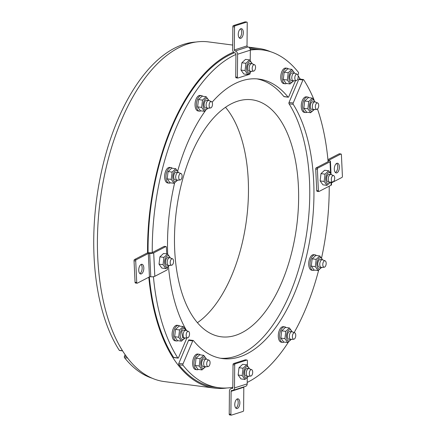 <?xml version="1.0" encoding="UTF-8"?>
<svg xmlns="http://www.w3.org/2000/svg" width="437" height="437" viewBox="0 0 437 437"><rect width="100%" height="100%" fill="white"/><g stroke="black" fill="none" stroke-linecap="round" stroke-linejoin="round"><path stroke-width="0.66" d="M172.511 258.797L169.96 257.803A3.917 1.988 97.4 0 0 169.72 257.743A3.917 1.988 97.4 0 0 169.037 257.874A3.917 1.988 97.4 0 0 167.185 262.025A3.917 1.988 97.4 0 0 168.704 265.505A3.917 1.988 97.4 0 0 168.955 265.505L171.675 265.199A3.25 1.65 -82.6 0 1 170.25 261.758A3.25 1.65 -82.6 0 1 172.511 258.797A3.25 1.65 -82.6 0 1 173.56 261.839A3.25 1.65 -82.6 0 1 172.036 265.084A3.25 1.65 -82.6 0 1 171.675 265.199M169.72 257.743L168.048 257.524A3.917 1.988 97.4 0 0 167.36 257.655A3.917 1.988 97.4 0 0 165.514 261.807A3.917 1.988 97.4 0 0 167.032 265.286L168.704 265.505M170.14 257.874A5.676 2.879 97.4 0 0 166.41 256.683A5.676 2.879 97.4 0 0 164.716 264.019A5.676 2.879 97.4 0 0 169.146 265.483M169.507 265.204L165.858 268.591L163.067 264.68L163.924 257.388L167.573 254.001L170.375 257.967M167.573 254.001L163.536 253.476L159.887 256.858L159.024 264.156L161.816 268.061L165.858 268.591M163.924 257.388L159.887 256.858M163.067 264.68L159.024 264.156M196.098 42.028A170.288 86.428 97.4 0 0 103.487 162.963A170.288 86.428 97.4 0 0 119.268 350.31A0.978 0.497 97.4 0 0 119.503 350.479L122.595 350.884M235.947 54.002L235.729 77.016A0.978 0.497 -82.6 0 0 236.111 77.824L237.783 78.043A0.978 0.497 -82.6 0 1 237.4 77.234L237.619 54.221A2.933 2.464 -107.7 0 0 235.139 51.02A0.978 0.819 72.3 0 1 234.308 49.949L234.527 26.936A0.978 0.497 -82.6 0 1 235.04 25.816L233.369 25.597A0.978 0.497 97.4 0 0 232.855 26.717L232.637 49.731A2.933 2.464 -107.7 0 0 235.117 52.937A0.978 0.819 72.3 0 1 235.947 54.002M250.117 72.908L250.111 73.176A0.978 0.497 -82.6 0 1 249.598 74.295L237.903 78.032A0.978 0.497 -82.6 0 1 237.783 78.043M245.294 21.894A0.978 0.497 97.4 0 0 245.184 21.85A0.978 0.497 97.4 0 0 245.064 21.861L246.736 22.079A0.978 0.497 -82.6 0 1 246.856 22.069A0.978 0.497 -82.6 0 1 247.238 22.877L247.02 45.89A0.978 0.819 -107.7 0 0 247.85 46.961A2.933 2.464 72.3 0 1 250.33 50.162L250.232 60.546M245.064 21.861L233.369 25.597M239.367 37.992A4.894 2.485 97.4 0 0 241.59 33.638A4.894 2.485 97.4 0 0 240.558 28.864M240.754 38.33A4.894 2.485 -82.6 0 1 240.17 38.39A4.894 2.485 -82.6 0 1 238.34 33.217A4.894 2.485 -82.6 0 1 241.432 28.684A4.894 2.485 -82.6 0 1 243.322 33.288A4.894 2.485 -82.6 0 1 240.754 38.33M246.736 22.079L235.04 25.816M254.492 64.714L251.947 63.715A3.917 1.988 97.4 0 0 251.701 63.655A3.917 1.988 97.4 0 0 249.161 68.188A3.917 1.988 97.4 0 0 250.691 71.417A3.917 1.988 97.4 0 0 250.942 71.422L253.657 71.111A3.25 1.65 -82.6 0 1 252.182 68.423A3.25 1.65 -82.6 0 1 254.492 64.714A3.25 1.65 -82.6 0 1 255.508 68.101A3.25 1.65 -82.6 0 1 253.657 71.111M251.701 63.655L250.03 63.436A3.917 1.988 97.4 0 0 247.555 67.063A3.917 1.988 97.4 0 0 249.019 71.198L250.691 71.417M177.903 340.68A7.828 3.971 -82.6 0 1 176.472 340.98A7.828 3.971 -82.6 0 1 173.544 332.704A7.828 3.971 -82.6 0 1 178.498 325.456A7.828 3.971 -82.6 0 1 179.798 326.117M176.472 340.98L175.133 340.805A7.828 3.971 -82.6 0 1 172.205 332.53A7.828 3.971 -82.6 0 1 177.16 325.281L178.498 325.456M188.473 331.399L185.922 330.405A3.917 1.988 97.4 0 0 185.681 330.339A3.917 1.988 97.4 0 0 183.95 331.601A3.917 1.988 97.4 0 0 183.179 335.676A3.917 1.988 97.4 0 0 184.671 338.101A3.917 1.988 97.4 0 0 184.917 338.107L187.637 337.796A3.25 1.65 -82.6 0 1 186.217 335.96A3.25 1.65 -82.6 0 1 186.834 332.393A3.25 1.65 -82.6 0 1 188.473 331.399A3.25 1.65 -82.6 0 1 189.489 334.786A3.25 1.65 -82.6 0 1 187.637 337.796M185.681 330.339L183.677 330.077A3.917 1.988 97.4 0 0 181.683 331.874L182.661 337.839M170.452 182.83A7.828 3.971 -82.6 0 1 169.021 183.136A7.828 3.971 -82.6 0 1 167.655 182.409A7.828 3.971 -82.6 0 1 166.35 173.423A7.828 3.971 -82.6 0 1 171.047 167.606A7.828 3.971 -82.6 0 1 172.353 168.267M169.021 183.136L167.682 182.961A7.828 3.971 -82.6 0 1 166.317 182.234A7.828 3.971 -82.6 0 1 165.017 173.249A7.828 3.971 -82.6 0 1 169.709 167.431L171.047 167.606M178.651 172.642A3.917 1.988 97.4 0 0 178.476 172.555A3.917 1.988 97.4 0 0 178.236 172.495A3.917 1.988 97.4 0 0 175.827 175.696A3.917 1.988 97.4 0 0 176.805 180.11A3.917 1.988 97.4 0 0 177.22 180.257A3.917 1.988 97.4 0 0 177.471 180.257L180.191 179.951A3.25 1.65 -82.6 0 1 178.766 176.51A3.25 1.65 -82.6 0 1 181.027 173.549A3.25 1.65 -82.6 0 1 181.169 173.626A3.25 1.65 -82.6 0 1 182.021 177.089A3.25 1.65 -82.6 0 1 180.191 179.951M178.236 172.495L176.226 172.233A3.917 1.988 97.4 0 0 175.128 172.664A3.917 1.988 97.4 0 0 173.697 176.493A3.917 1.988 97.4 0 0 174.8 179.847A3.917 1.988 97.4 0 0 175.215 179.995L177.22 180.257M200.862 110.845A7.828 3.971 -82.6 0 1 199.43 111.145A7.828 3.971 -82.6 0 1 196.677 107.6A7.828 3.971 -82.6 0 1 197.382 99.434A7.828 3.971 -82.6 0 1 201.457 95.621A7.828 3.971 -82.6 0 1 202.763 96.282M199.43 111.145L198.092 110.971A7.828 3.971 -82.6 0 1 195.339 107.426A7.828 3.971 -82.6 0 1 196.044 99.259A7.828 3.971 -82.6 0 1 200.119 95.446L201.457 95.621M211.432 101.564L208.886 100.57A3.917 1.988 97.4 0 0 208.646 100.505A3.917 1.988 97.4 0 0 206.504 102.679A3.917 1.988 97.4 0 0 206.395 106.972A3.917 1.988 97.4 0 0 207.63 108.267A3.917 1.988 97.4 0 0 207.881 108.272L210.601 107.961A3.25 1.65 -82.6 0 1 209.176 104.525A3.25 1.65 -82.6 0 1 211.432 101.564A3.25 1.65 -82.6 0 1 212.262 102.591A3.25 1.65 -82.6 0 1 212.229 105.972A3.25 1.65 -82.6 0 1 210.601 107.961M208.646 100.505L206.635 100.242A3.917 1.988 97.4 0 0 205.537 100.679A3.917 1.988 97.4 0 0 204.385 106.71A3.917 1.988 97.4 0 0 205.625 108.01L207.63 108.267M286.546 83.478A7.828 3.971 -82.6 0 1 285.115 83.778A7.828 3.971 -82.6 0 1 283.1 71.985A7.828 3.971 -82.6 0 1 287.142 68.254A7.828 3.971 -82.6 0 1 288.447 68.915M285.115 83.778L283.777 83.609A7.828 3.971 -82.6 0 1 281.761 71.81A7.828 3.971 -82.6 0 1 285.803 68.079L287.142 68.254M209.006 360.164L206.455 359.17A3.917 1.988 97.4 0 0 206.215 359.11A3.917 1.988 97.4 0 0 204.003 361.508A3.917 1.988 97.4 0 0 205.204 366.872A3.917 1.988 97.4 0 0 205.45 366.872L208.17 366.567A3.25 1.65 -82.6 0 1 206.969 362.109A3.25 1.65 -82.6 0 1 209.006 360.164A3.25 1.65 -82.6 0 1 210.022 363.551A3.25 1.65 -82.6 0 1 208.17 366.567M206.215 359.11L204.21 358.848A3.917 1.988 97.4 0 0 201.73 362.47A3.917 1.988 97.4 0 0 203.194 366.61L205.204 366.872M243.895 386.876A0.978 0.819 -107.7 0 0 243.813 387.269L243.6 410.283A0.978 0.497 -82.6 0 1 243.081 411.403L231.386 415.139A0.978 0.497 -82.6 0 1 231.271 415.15A0.978 0.497 -82.6 0 1 230.889 414.342L231.102 391.328A0.978 0.819 72.3 0 1 231.949 390.476A2.933 2.464 -107.7 0 0 232.872 390.399A2.933 2.464 -107.7 0 0 234.483 387.93L234.702 364.917A0.978 0.497 -82.6 0 1 235.221 363.792L233.544 363.573A0.978 0.497 -82.6 0 0 233.03 364.698L232.817 387.28A170.288 86.428 -82.6 0 1 218.708 387.685A170.288 86.428 -82.6 0 1 183.037 365.283A0.978 0.497 -82.6 0 1 182.999 363.917L192.722 340.898A0.978 0.497 -82.6 0 1 193.22 340.45A0.978 0.497 -82.6 0 1 193.422 340.576A140.927 71.526 97.4 0 0 222.504 358.575A140.927 71.526 97.4 0 0 304.092 265.51A140.927 71.526 97.4 0 0 293.216 104.323A0.978 0.497 -82.6 0 1 293.211 103.006L302.934 79.987A0.978 0.497 -82.6 0 1 303.431 79.539A0.978 0.497 -82.6 0 1 303.666 79.709A170.288 86.428 -82.6 0 1 314.066 99.876M218.708 387.685L214.529 387.138A170.288 86.428 -82.6 0 1 178.859 364.737A0.978 0.497 -82.6 0 1 178.815 363.376L188.538 340.357A0.978 0.497 -82.6 0 1 189.041 339.904L193.22 340.45M220.423 358.242A140.927 71.526 97.4 0 0 300.448 263.014A140.927 71.526 97.4 0 0 289.037 103.777A0.978 0.497 -82.6 0 1 289.032 102.46L298.755 79.441A0.978 0.497 -82.6 0 1 299.252 78.993L303.431 79.539M317.502 109.026A170.288 86.428 -82.6 0 1 328.111 161.695L316.175 167.857A0.978 0.497 -82.6 0 0 315.716 169.053L317.388 169.272A0.978 0.497 -82.6 0 1 317.846 168.076L330.006 161.794A2.933 0.841 -2.7 0 0 330.432 161.329A2.933 0.841 -2.7 0 0 329.017 160.679A0.978 0.279 177.3 0 1 328.548 160.466A0.978 0.279 177.3 0 1 328.69 160.308L340.849 154.026A0.978 0.497 -82.6 0 1 341.018 153.993A0.978 0.497 -82.6 0 1 341.401 154.703L342.417 176.248A0.978 0.497 -82.6 0 1 341.952 177.444L331.448 182.874M329.219 186.189A170.288 86.428 -82.6 0 1 321.599 257.841M318.633 270.252A170.288 86.428 -82.6 0 1 294.156 332.59M288.425 342.111A170.288 86.428 -82.6 0 1 247.211 382.424M125.135 354.702L124.463 356.286A0.978 0.497 97.4 0 0 124.507 357.646A170.288 86.428 97.4 0 0 152.234 378.256M148.815 277.227A171.266 86.925 97.4 0 0 175.843 362.005A171.266 86.925 97.4 0 0 214.398 388.111L164.23 381.567A171.266 86.925 -82.6 0 1 125.67 355.461A171.266 86.925 -82.6 0 1 108.332 158.893A171.266 86.925 -82.6 0 1 208.536 41.908L232.681 45.055M225.519 107.316A119.498 60.65 -82.6 0 1 228.742 111.457A119.498 60.65 -82.6 0 1 245.955 223.657A119.498 60.65 -82.6 0 1 197.42 322.703M278.915 118.001A119.498 60.65 -82.6 0 1 291.015 255.153A119.498 60.65 -82.6 0 1 221.095 336.774A119.498 60.65 -82.6 0 1 194.192 318.562A119.498 60.65 -82.6 0 1 182.098 181.41A119.498 60.65 -82.6 0 1 252.012 99.789A119.498 60.65 -82.6 0 1 278.915 118.001M214.398 388.111A171.266 86.925 97.4 0 0 226.841 387.99M300.339 79.135A171.266 86.925 97.4 0 0 298.089 75.727M198.431 369.445A7.828 3.971 -82.6 0 1 197.005 369.751A7.828 3.971 -82.6 0 1 194.077 361.47A7.828 3.971 -82.6 0 1 199.032 354.221A7.828 3.971 -82.6 0 1 200.332 354.882M197.005 369.751L195.667 369.576A7.828 3.971 -82.6 0 1 192.739 361.295A7.828 3.971 -82.6 0 1 197.693 354.046L199.032 354.221M252.701 372.286A3.25 1.65 -82.6 0 1 250.794 376.049A3.25 1.65 -82.6 0 1 249.374 372.608A3.25 1.65 -82.6 0 1 251.63 369.647A3.25 1.65 -82.6 0 1 252.701 372.286M251.63 369.647L249.085 368.653A3.917 1.988 97.4 0 0 248.839 368.593A3.917 1.988 97.4 0 0 246.299 373.122A3.917 1.988 97.4 0 0 247.828 376.355A3.917 1.988 97.4 0 0 248.079 376.355L250.794 376.049M248.839 368.593L247.167 368.375A3.917 1.988 97.4 0 0 246.069 368.812A3.917 1.988 97.4 0 0 244.627 372.908A3.917 1.988 97.4 0 0 246.157 376.137L247.828 376.355M233.544 363.573L245.239 359.842A0.978 0.497 -82.6 0 1 245.359 359.826A0.978 0.497 -82.6 0 1 245.468 359.869M235.221 363.792L246.91 360.055A0.978 0.497 -82.6 0 1 247.031 360.044A0.978 0.497 -82.6 0 1 247.413 360.853L247.369 365.485M232.817 387.28L232.812 387.712A0.978 0.819 72.3 0 1 231.965 388.559A2.933 2.464 -107.7 0 0 231.047 388.64A2.933 2.464 -107.7 0 0 229.43 391.11L229.217 414.123A0.978 0.497 97.4 0 0 229.6 414.932A0.978 0.497 97.4 0 0 229.715 414.921M237.367 398.888A4.894 2.485 -82.6 0 1 237.957 398.828A4.894 2.485 -82.6 0 1 239.787 404.001A4.894 2.485 -82.6 0 1 236.69 408.535A4.894 2.485 -82.6 0 1 234.806 403.93A4.894 2.485 -82.6 0 1 237.367 398.888M247.255 377.847L247.195 383.866A2.933 2.464 72.3 0 1 245.583 386.335L232.872 390.399M235.893 408.136A4.894 2.485 97.4 0 0 238.116 403.783A4.894 2.485 97.4 0 0 237.083 399.008M332.847 175.625A3.25 1.65 -82.6 0 1 333.617 175.565A3.25 1.65 -82.6 0 1 334.633 178.952A3.25 1.65 -82.6 0 1 332.781 181.961A3.25 1.65 -82.6 0 1 331.306 179.268A3.25 1.65 -82.6 0 1 332.847 175.625M333.617 175.565L331.066 174.571A3.917 1.988 97.4 0 0 330.825 174.505A3.917 1.988 97.4 0 0 330.143 174.642A3.917 1.988 97.4 0 0 328.291 178.788A3.917 1.988 97.4 0 0 329.815 182.267A3.917 1.988 97.4 0 0 330.061 182.273L332.781 181.961M330.825 174.505L329.154 174.287A3.917 1.988 97.4 0 0 328.05 174.724A3.917 1.988 97.4 0 0 326.614 178.973A3.917 1.988 97.4 0 0 328.138 182.054L329.815 182.267M317.284 191.275A0.978 0.497 -82.6 0 1 317.109 191.308A0.978 0.497 -82.6 0 1 316.732 190.598L315.716 169.053M307.08 112.243A7.828 3.971 -82.6 0 1 305.649 112.549L304.31 112.375A7.828 3.971 -82.6 0 1 301.284 106.95A7.828 3.971 -82.6 0 1 303.404 98.544A7.828 3.971 -82.6 0 1 306.337 96.845L307.675 97.019A7.828 3.971 -82.6 0 1 308.981 97.68M314.525 270.093A7.828 3.971 -82.6 0 1 313.1 270.394L311.761 270.219A7.828 3.971 -82.6 0 1 308.833 261.943A7.828 3.971 -82.6 0 1 313.782 254.695L315.121 254.869A7.828 3.971 -82.6 0 1 316.426 255.53M284.116 342.078A7.828 3.971 -82.6 0 1 282.69 342.384L281.352 342.209A7.828 3.971 -82.6 0 1 278.424 333.934A7.828 3.971 -82.6 0 1 283.378 326.679L284.716 326.854A7.828 3.971 -82.6 0 1 286.017 327.515M331.415 182.12L331.536 184.747A2.933 0.841 177.3 0 1 331.115 185.212L318.955 191.493A0.978 0.497 -82.6 0 1 318.781 191.526A0.978 0.497 -82.6 0 1 318.404 190.816L317.388 169.272M328.007 161.204A0.978 0.279 177.3 0 1 328.477 161.422A0.978 0.279 177.3 0 1 328.334 161.575L328.111 161.695M334.31 169.403A4.894 2.485 -82.6 0 1 337.473 163.241A4.894 2.485 -82.6 0 1 339.303 168.414A4.894 2.485 -82.6 0 1 336.206 172.943A4.894 2.485 -82.6 0 1 334.31 169.403M335.408 172.549A4.894 2.485 97.4 0 0 337.632 168.196A4.894 2.485 97.4 0 0 336.599 163.422M339.505 153.851A0.978 0.497 97.4 0 0 339.347 153.775A0.978 0.497 97.4 0 0 339.178 153.808L327.919 159.625M292.621 338.118A3.25 1.65 -82.6 0 1 292.779 334.371A3.25 1.65 -82.6 0 1 294.691 332.797A3.25 1.65 -82.6 0 1 295.707 336.184A3.25 1.65 -82.6 0 1 293.855 339.199A3.25 1.65 -82.6 0 1 292.621 338.118M294.691 332.797L292.14 331.803A3.917 1.988 97.4 0 0 291.9 331.743A3.917 1.988 97.4 0 0 289.764 333.912A3.917 1.988 97.4 0 0 289.649 338.205A3.917 1.988 97.4 0 0 290.889 339.505A3.917 1.988 97.4 0 0 291.135 339.505L293.855 339.199M291.9 331.743L289.895 331.481A3.917 1.988 97.4 0 0 288.791 331.912A3.917 1.988 97.4 0 0 287.355 336.162A3.917 1.988 97.4 0 0 288.879 339.243L290.889 339.505M282.69 342.384A7.828 3.971 -82.6 0 1 279.762 334.108A7.828 3.971 -82.6 0 1 284.716 326.854M323.713 267.083A3.25 1.65 -82.6 0 1 322.938 263.221A3.25 1.65 -82.6 0 1 325.101 260.813A3.25 1.65 -82.6 0 1 326.117 264.199A3.25 1.65 -82.6 0 1 324.265 267.209A3.25 1.65 -82.6 0 1 323.713 267.083M322.724 259.906A3.917 1.988 97.4 0 0 322.55 259.818A3.917 1.988 97.4 0 0 322.309 259.753A3.917 1.988 97.4 0 0 319.9 262.954A3.917 1.988 97.4 0 0 320.878 267.368A3.917 1.988 97.4 0 0 321.299 267.515A3.917 1.988 97.4 0 0 321.545 267.52L324.265 267.209M322.309 259.753L320.305 259.491A3.917 1.988 97.4 0 0 319.201 259.928A3.917 1.988 97.4 0 0 317.765 264.177A3.917 1.988 97.4 0 0 319.289 267.253L321.299 267.515M313.1 270.394A7.828 3.971 -82.6 0 1 310.172 262.118A7.828 3.971 -82.6 0 1 315.121 254.869M318.049 108.316A3.25 1.65 -82.6 0 1 316.82 109.365A3.25 1.65 -82.6 0 1 315.394 105.923A3.25 1.65 -82.6 0 1 317.65 102.963A3.25 1.65 -82.6 0 1 318.704 105.12A3.25 1.65 -82.6 0 1 318.049 108.316M317.65 102.963L315.104 101.968A3.917 1.988 97.4 0 0 314.864 101.908A3.917 1.988 97.4 0 0 313.132 103.165A3.917 1.988 97.4 0 0 312.362 107.24A3.917 1.988 97.4 0 0 313.848 109.671A3.917 1.988 97.4 0 0 314.099 109.671L316.82 109.365M314.864 101.908L312.854 101.646L311.756 102.078A3.917 1.988 97.4 0 0 311.122 102.903A3.917 1.988 97.4 0 0 310.352 106.978A3.917 1.988 97.4 0 0 311.843 109.408L313.848 109.671M305.649 112.549A7.828 3.971 -82.6 0 1 302.623 107.125A7.828 3.971 -82.6 0 1 304.742 98.718A7.828 3.971 -82.6 0 1 307.675 97.019M202.02 369.915L199.228 366.004L195.192 365.479L197.983 369.385L202.02 369.915L205.669 366.528M199.228 366.004L200.086 358.711L196.049 358.182L195.192 365.479M200.086 358.711L203.74 355.325L199.698 354.8L196.049 358.182M203.74 355.325L206.532 359.236M206.28 359.116A5.676 2.879 97.4 0 0 202.544 358.034A5.676 2.879 97.4 0 0 200.883 365.343A5.676 2.879 97.4 0 0 205.264 366.878M314.318 109.332L310.663 112.713L307.872 108.802L308.735 101.51L312.384 98.128L315.175 102.034M312.384 98.128L308.347 97.598L304.693 100.98L303.835 108.278L306.627 112.183L310.663 112.713M308.735 101.51L304.693 100.98M307.872 108.802L303.835 108.278M314.924 101.919A5.676 2.879 97.4 0 0 310.871 101.253A5.676 2.879 97.4 0 0 309.822 109.277A5.676 2.879 97.4 0 0 313.913 109.676M248.631 376.06L244.977 379.442L242.185 375.53L243.048 368.238L246.697 364.857L249.494 368.817M246.697 364.857L242.661 364.327L239.006 367.714L238.149 375.006L240.94 378.917L244.977 379.442M243.048 368.238L239.006 367.714M242.185 375.53L238.149 375.006M249.265 368.724A5.676 2.879 97.4 0 0 245.195 367.959A5.676 2.879 97.4 0 0 244.146 376.033A5.676 2.879 97.4 0 0 248.271 376.333M291.353 339.167L287.704 342.548L284.913 338.637L285.771 331.344L289.425 327.963L292.216 331.869M289.425 327.963L285.383 327.433L281.734 330.814L280.876 338.112L283.668 342.018L287.704 342.548M285.771 331.344L281.734 330.814M284.913 338.637L280.876 338.112M291.965 331.754A5.676 2.879 97.4 0 0 287.907 331.088A5.676 2.879 97.4 0 0 286.858 339.112A5.676 2.879 97.4 0 0 290.949 339.511M330.612 181.972L326.963 185.354L324.172 181.448L325.035 174.15L328.684 170.769L331.481 174.729M328.684 170.769L324.642 170.244L320.993 173.626L320.135 180.918L322.927 184.829L326.963 185.354M325.035 174.15L320.993 173.626M324.172 181.448L320.135 180.918M331.246 174.642A5.676 2.879 97.4 0 0 327.182 173.871A5.676 2.879 97.4 0 0 326.128 181.945A5.676 2.879 97.4 0 0 330.257 182.251M321.763 267.176L318.114 270.558L315.323 266.652L316.18 259.354L319.835 255.973L322.621 259.884M319.835 255.973L315.793 255.448L312.144 258.83L311.281 266.122L314.072 270.033L318.114 270.558M316.18 259.354L312.144 258.83M315.323 266.652L311.281 266.122M322.369 259.764A5.676 2.879 97.4 0 0 318.316 259.097A5.676 2.879 97.4 0 0 317.267 267.127A5.676 2.879 97.4 0 0 321.359 267.526M270.7 51.763A171.266 86.925 97.4 0 0 258.709 48.452A171.266 86.925 97.4 0 0 249.735 48.196M233.593 52.14A171.266 86.925 97.4 0 0 147.575 252.963M295.538 80.681L288.748 96.752A0.978 0.497 -82.6 0 1 288.251 97.205L284.072 96.659A0.978 0.497 -82.6 0 1 283.87 96.533A140.927 71.526 97.4 0 0 256.869 78.868M186.894 337.883L178.536 357.668A0.978 0.497 -82.6 0 1 178.034 358.116L173.855 357.57A0.978 0.497 -82.6 0 1 173.62 357.4A170.288 86.428 -82.6 0 1 149.323 276.965M148.083 252.865A170.288 86.428 -82.6 0 1 234.451 52.746M250.183 49.135A170.288 86.428 -82.6 0 1 258.584 49.425L262.763 49.965A170.288 86.428 -82.6 0 1 298.433 72.373A0.978 0.497 -82.6 0 1 298.471 73.733L297.897 75.098M178.034 358.116A0.978 0.497 -82.6 0 1 177.799 357.947A170.288 86.428 -82.6 0 1 153.425 276.697M152.256 252.542L152.027 252.662A0.978 0.279 177.3 0 1 150.689 252.815A2.933 0.841 -2.7 0 0 146.657 253.274L134.498 259.556A0.978 0.497 97.4 0 0 134.039 260.752L135.71 260.971A0.978 0.497 -82.6 0 1 136.169 259.775L148.329 253.493A0.978 0.279 177.3 0 1 149.673 253.34A2.933 0.841 -2.7 0 0 153.704 252.881L165.858 246.599A0.978 0.497 -82.6 0 1 166.033 246.566L164.361 246.348A0.978 0.497 -82.6 0 0 164.186 246.381L152.256 252.542A170.288 86.428 -82.6 0 1 235.942 54.434M250.33 50.097A170.288 86.428 -82.6 0 1 262.763 49.965M288.251 97.205A0.978 0.497 -82.6 0 1 288.049 97.08A140.927 71.526 97.4 0 0 258.966 79.081A140.927 71.526 97.4 0 0 212.103 102.231M205.395 110.73A140.927 71.526 97.4 0 0 177.733 170.867M174.62 182.95A140.927 71.526 97.4 0 0 167.677 254.099M168.474 266.657A140.927 71.526 97.4 0 0 186.637 330.678M293.784 80.561L290.13 83.948L287.344 80.037L288.202 72.744L291.85 69.357L294.642 73.269M291.85 69.357L287.814 68.833L284.159 72.214L283.302 79.507L286.093 83.418L290.13 83.948M288.202 72.744L284.159 72.214M287.344 80.037L283.302 79.507M294.391 73.148A5.676 2.879 97.4 0 0 290.337 72.487A5.676 2.879 97.4 0 0 289.289 80.512A5.676 2.879 97.4 0 0 293.38 80.911M297.116 74.197L294.571 73.203A3.917 1.988 97.4 0 0 294.33 73.137L292.32 72.875A3.917 1.988 97.4 0 0 291.222 73.312A3.917 1.988 97.4 0 0 290.108 75.279A3.917 1.988 97.4 0 0 291.31 80.643L293.314 80.905A3.917 1.988 97.4 0 0 293.566 80.905L296.286 80.599A3.25 1.65 -82.6 0 1 294.86 77.158A3.25 1.65 -82.6 0 1 297.116 74.197A3.25 1.65 -82.6 0 1 297.914 78.6A3.25 1.65 -82.6 0 1 296.286 80.599M294.33 73.137A3.917 1.988 97.4 0 0 292.118 75.541A3.917 1.988 97.4 0 0 293.314 80.905M208.706 100.515A5.676 2.879 97.4 0 0 204.975 99.434A5.676 2.879 97.4 0 0 203.309 106.743A5.676 2.879 97.4 0 0 207.695 108.278M208.099 107.928L204.445 111.309L201.654 107.404L202.517 100.106L206.166 96.724L208.957 100.636M206.166 96.724L202.129 96.2L198.474 99.581L197.617 106.874L200.408 110.785L204.445 111.309M202.517 100.106L198.474 99.581M201.654 107.404L197.617 106.874M178.296 172.506A5.676 2.879 97.4 0 0 174.565 171.419A5.676 2.879 97.4 0 0 172.899 178.728A5.676 2.879 97.4 0 0 177.285 180.263M177.69 179.918L174.041 183.3L171.249 179.388L172.107 172.096L175.756 168.715L178.547 172.62M175.756 168.715L171.719 168.185L168.07 171.572L167.207 178.864L169.998 182.775L174.041 183.3M172.107 172.096L168.07 171.572M171.249 179.388L167.207 178.864M185.747 330.35A5.676 2.879 97.4 0 0 182.011 329.269A5.676 2.879 97.4 0 0 180.35 336.577A5.676 2.879 97.4 0 0 184.731 338.112M185.135 337.763L181.486 341.144L178.695 337.238L179.552 329.94L183.207 326.559L185.998 330.47M183.207 326.559L179.165 326.035L175.516 329.416L174.658 336.709L177.449 340.62L181.486 341.144M179.552 329.94L175.516 329.416M178.695 337.238L174.658 336.709M252.127 63.786A5.676 2.879 97.4 0 0 248.391 62.595A5.676 2.879 97.4 0 0 246.703 69.931A5.676 2.879 97.4 0 0 251.133 71.4M251.493 71.122L247.839 74.503L245.053 70.592L245.911 63.299L249.56 59.918L252.357 63.878M249.56 59.918L245.523 59.388L241.869 62.775L241.011 70.067L243.802 73.979L247.839 74.503M245.911 63.299L241.869 62.775M245.053 70.592L241.011 70.067M166.033 246.566A0.978 0.497 -82.6 0 1 166.41 247.271L166.726 253.892M167.371 267.613L167.426 268.815A0.978 0.497 -82.6 0 1 166.967 270.017L154.807 276.299A2.933 0.841 177.3 0 1 150.776 276.758A0.978 0.279 -2.7 0 0 149.438 276.911L137.278 283.192A0.978 0.497 -82.6 0 1 137.103 283.225A0.978 0.497 -82.6 0 1 136.726 282.515L135.055 282.297A0.978 0.497 97.4 0 0 135.432 283.007L137.103 283.225M135.71 260.971L136.726 282.515M134.039 260.752L135.055 282.297M143.817 267.815A4.894 2.485 -82.6 0 1 140.648 273.977A4.894 2.485 -82.6 0 1 138.819 268.804A4.894 2.485 -82.6 0 1 141.916 264.276A4.894 2.485 -82.6 0 1 143.817 267.815M139.851 273.578A4.894 2.485 97.4 0 0 142.145 267.597A4.894 2.485 97.4 0 0 141.042 264.451M250.33 50.162L237.619 54.221M237.4 77.234L235.729 77.016M232.855 26.717L234.527 26.936M247.85 46.961L235.139 51.02M247.02 45.89L234.308 49.949M182.999 363.917L178.815 363.376M178.859 364.737L183.037 365.283M188.538 340.357L192.722 340.898M289.037 103.777L293.216 104.323M293.211 103.006L289.032 102.46M298.755 79.441L302.934 79.987M126.457 356.543L124.463 356.286M124.507 357.646L127.588 358.05M245.239 359.842L246.91 360.055M231.965 388.559L232.539 388.378M231.102 391.328L243.813 387.269M234.483 387.93L247.195 383.866M233.03 364.698L234.702 364.917M230.889 414.342L229.217 414.123M318.404 190.816L316.732 190.598M328.706 160.608L328.69 160.308M331.115 185.212L330.967 182.169M330.525 172.73L330.006 161.794M339.178 153.808L340.849 154.026M317.846 168.076L316.175 167.857M122.497 350.731L119.268 350.31M177.799 357.947L173.62 357.4M288.049 97.08L283.87 96.533M148.329 253.493L149.438 276.911M149.673 253.34L150.776 276.758M153.704 252.881L154.807 276.299M164.186 246.381L165.858 246.599M136.169 259.775L134.498 259.556M245.184 21.85L246.856 22.069M182.661 337.845L184.671 338.101M181.027 173.549L178.476 172.555M232.73 388.1L231.047 388.64M229.6 414.932L231.271 415.15M245.359 359.826L247.031 360.044M330.432 161.329L331.006 173.494M318.781 191.526L317.109 191.308M341.018 153.993L339.347 153.775M325.101 260.813L322.55 259.818M258.709 48.452L248.424 47.109"/></g></svg>

